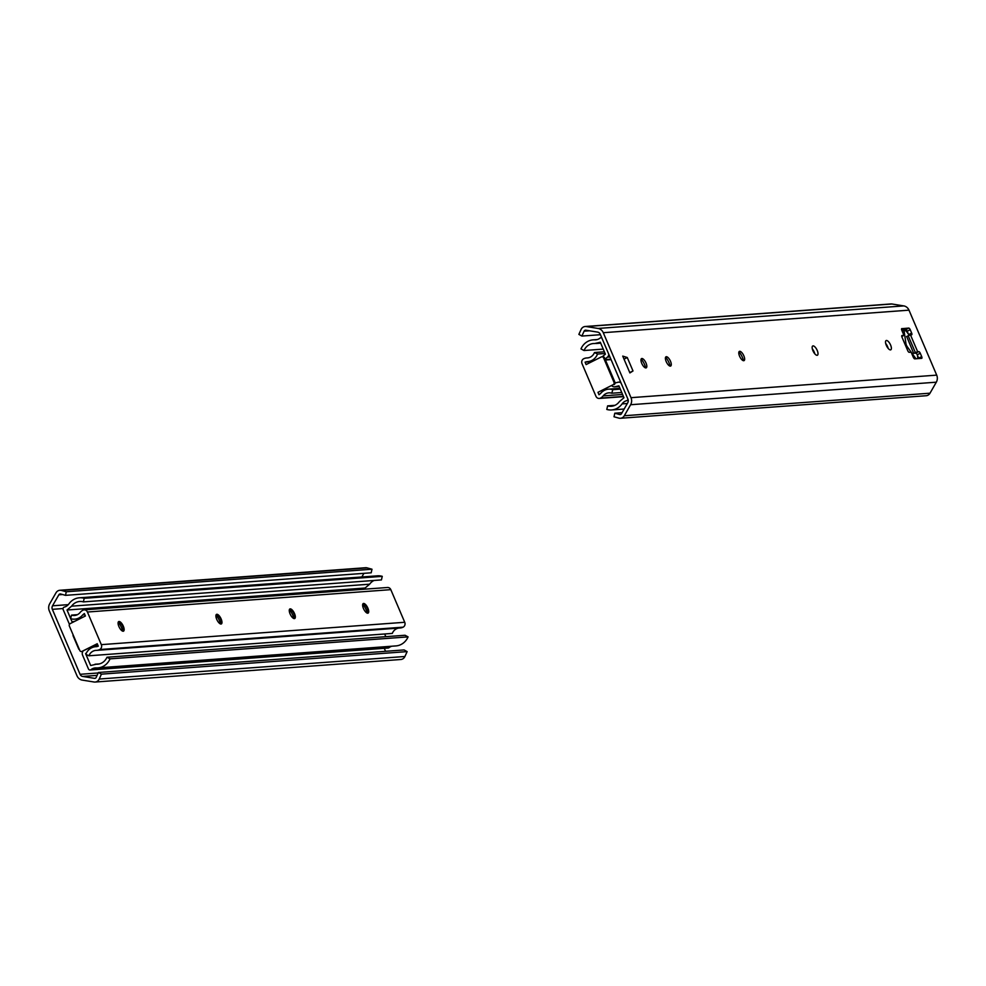 <?xml version="1.0" encoding="UTF-8"?>
<svg xmlns="http://www.w3.org/2000/svg" width="986" height="986" viewBox="0 0 986 986"><rect width="100%" height="100%" fill="white"/><g stroke="black" fill="none" stroke-linecap="round" stroke-linejoin="round"><path stroke-width="1.48" d="M385.563 651.302L384.281 648.295M98.403 672.477L101.422 674.153L407.132 651.61L404.112 649.934L98.403 672.477L96.209 677.357A1.849 1.676 85.8 0 1 94.483 678.343L82.664 676.433A3.697 3.365 85.8 0 1 80.063 674.313L52.344 609.336A3.697 3.365 85.8 0 1 52.529 605.811L58.84 594.804A1.849 1.676 85.8 0 1 60.664 594.003L65.507 595.347L371.204 572.804L371.981 569.218L66.284 591.76L61.44 590.429L367.137 567.887L371.981 569.218M79.299 649.343L72.286 632.889M101.422 674.153L99.229 679.034A5.546 5.041 85.8 0 1 94.04 682.004L82.22 680.093A7.395 6.729 85.8 0 1 77.019 675.841L49.3 610.864A7.395 6.729 85.8 0 1 49.682 603.814L55.992 592.808A5.546 5.041 85.8 0 1 61.44 590.429M78.831 649.244L73.001 635.576M59.863 590.269L365.56 567.726A5.546 5.041 85.8 0 1 367.137 567.887M407.132 651.61L404.926 656.491A5.546 5.041 85.8 0 1 400.809 659.498L95.112 682.041M361.837 576.97L363.92 573.334M65.507 595.347L66.284 591.76M85.918 654.322L90.687 665.513L96.345 664.219A12.498 11.376 -94.2 0 0 97.614 664.207A12.498 11.376 -94.2 0 0 106.981 657.231L405.049 635.255L408.081 636.882A16.195 14.741 85.8 0 1 395.941 645.916L97.885 667.892A16.195 14.741 -94.2 0 0 110.025 658.858L408.081 636.882M385.822 636.673L384.676 633.973M69.513 624.249A3.697 3.365 -94.2 0 1 69.057 623.448L63.178 609.668A1.849 1.676 -94.2 0 1 64.3 607.105A9.244 8.406 85.8 0 0 68.921 603.863A16.195 14.741 -94.2 0 1 79.385 597.799A16.195 14.741 -94.2 0 1 84.204 598.317L83.379 601.891A12.498 11.376 -94.2 0 0 79.656 601.485A12.498 11.376 -94.2 0 0 71.584 606.168L67.023 610.014L365.079 588.026L369.639 584.193A12.498 11.376 85.8 0 1 374.088 580.446M67.023 610.014L70.635 618.505M70.709 618.666L72.101 621.919L74.998 621.217M365.535 589.11L365.079 588.026M86.423 652.942L85.609 653.607M90.157 647.679A4.067 3.697 85.8 0 1 90.083 648.739M83.379 601.891L381.434 579.916L382.26 576.342L84.204 598.317M99.709 649.54A3.697 3.365 -94.2 0 0 101.324 644.647L87.409 612.023A3.697 3.365 -94.2 0 0 84.093 609.866L387.498 587.496A3.697 3.365 85.8 0 1 390.813 589.653L404.728 622.277A3.697 3.365 85.8 0 1 403.114 627.17L99.709 649.54A9.244 8.406 -94.2 0 1 96.801 650.353A9.244 8.406 -94.2 0 1 96.357 650.366A9.244 8.406 85.8 0 0 95.913 650.39A9.244 8.406 85.8 0 0 88.888 655.789L85.807 654.273A12.941 11.77 85.8 0 1 95.642 646.705A12.941 11.77 85.8 0 1 96.271 646.668L98.28 646.175L97.232 643.735L82.023 651.376A1.849 1.676 85.8 0 1 81.431 651.549L82.356 651.475A1.849 1.676 -94.2 0 0 82.935 651.315A3.697 3.365 -94.2 0 0 82.565 655.135L88.444 668.915A1.849 1.676 -94.2 0 0 90.971 669.654A9.244 8.406 85.8 0 1 95.309 667.929A9.244 8.406 85.8 0 1 96.246 667.916A16.195 14.741 -94.2 0 0 97.885 667.892M391.824 646.224A9.244 8.406 -94.2 0 0 389.026 647.666A1.849 1.676 85.8 0 1 388.164 648.012L90.108 669.999M79.385 597.799L377.441 575.824A16.195 14.741 85.8 0 1 382.26 576.342M110.025 658.858L106.981 657.231M612.75 389.68L611.825 393.217A9.244 8.406 85.8 0 0 608.83 392.847A9.244 8.406 85.8 0 0 603.173 395.891A9.244 8.406 -94.2 0 1 600.425 398.122A3.697 3.365 -94.2 0 1 595.951 396.286L582.036 363.674A3.697 3.365 -94.2 0 1 583.65 358.781A9.244 8.406 -94.2 0 1 586.559 357.967A9.244 8.406 -94.2 0 1 586.99 357.955A9.244 8.406 85.8 0 0 587.434 357.93A9.244 8.406 85.8 0 0 594.472 352.532L597.553 354.048A12.941 11.77 85.8 0 1 587.705 361.615A12.941 11.77 85.8 0 1 587.089 361.64L585.08 362.145L586.115 364.573L601.337 356.932A1.849 1.676 85.8 0 1 603.58 357.856L613.982 382.235A1.849 1.676 85.8 0 1 613.181 384.688L597.96 392.329L598.995 394.757L600.647 393.426A12.941 11.77 85.8 0 1 608.559 389.162A12.941 11.77 85.8 0 1 612.75 389.68L620.305 389.125M585.08 362.145L591.994 361.628M614.093 384.614A1.849 1.676 -94.2 0 0 614.894 382.174L604.492 357.782A1.849 1.676 -94.2 0 0 602.84 356.71L601.916 356.772M597.96 392.329L613.181 384.688M597.553 354.048L605.108 353.493M611.825 393.217L621.735 392.49M594.472 352.532L604.381 351.792M670.492 361.258A5.176 2.009 -116.7 0 1 671.207 365.227A5.176 2.009 -116.7 0 1 666.548 362.318A5.176 2.009 -116.7 0 1 667.004 356.846A5.176 2.009 -116.7 0 1 670.492 361.258M665.624 357.215A8.874 3.439 -116.7 0 1 668.976 362.675A8.874 3.439 -116.7 0 1 670.086 366.114M600.437 334.698L581.888 336.066L584.094 331.185A1.849 1.676 85.8 0 1 585.82 330.199L597.639 332.109A3.697 3.365 85.8 0 1 600.24 334.229L627.959 399.207A3.697 3.365 85.8 0 1 627.774 402.732L621.451 413.738A1.849 1.676 85.8 0 1 619.639 414.539L614.796 413.196L622.08 412.666M641.171 359.027A8.874 3.439 -116.7 0 1 645.633 367.914M629.771 372.609L623.941 358.953M888.164 348.403A5.176 2.009 63.3 0 0 885.699 343.498M814.793 353.814A5.176 2.009 63.3 0 0 812.328 348.908M913.837 353.284L917.646 351.706L910.472 334.883L911.619 334.809A1.849 0.715 63.3 0 0 911.73 334.772A1.849 0.715 63.3 0 0 911.656 333.071L908.611 334.599A1.849 0.715 -116.7 0 1 908.87 335.388M908.611 334.599L907.182 331.234L910.226 329.706L911.656 333.071M910.226 329.706A1.849 0.715 63.3 0 0 908.747 328.079L905.703 329.607A1.849 0.715 -116.7 0 1 907.182 331.234M905.703 329.607L901.66 329.903M901.857 335.61L902.067 335.511A1.849 0.715 63.3 0 0 901.943 335.536A1.849 0.715 63.3 0 0 902.017 337.249L907.749 350.696A1.849 0.715 63.3 0 0 909.228 352.322L911.15 352.187L913.295 357.228A1.849 0.715 63.3 0 0 914.774 358.855L921.651 358.349A1.849 0.715 63.3 0 0 921.762 358.312A1.849 0.715 63.3 0 0 921.7 356.612L918.656 358.14A1.849 0.715 -116.7 0 1 918.816 358.559M918.656 358.14L917.226 354.775L920.271 353.247A1.849 0.715 63.3 0 0 918.792 351.62L915.538 353.247M916.216 353.345A1.849 0.715 -116.7 0 1 917.226 354.775M738.995 351.805A8.874 3.439 -116.7 0 1 743.456 360.703M641.75 363.378A5.176 2.009 -116.7 0 1 642.539 358.645A5.176 2.009 -116.7 0 1 645.682 362.318A5.176 2.009 -116.7 0 1 646.754 367.038A5.176 2.009 -116.7 0 1 644.659 367.445A5.176 2.009 -116.7 0 1 641.75 363.378M739.574 356.168A5.176 2.009 -116.7 0 1 740.363 351.435A5.176 2.009 -116.7 0 1 743.506 355.108A5.176 2.009 -116.7 0 1 744.578 359.816A5.176 2.009 -116.7 0 1 742.483 360.235A5.176 2.009 -116.7 0 1 739.574 356.168M910.472 334.883L906.491 336.559M917.646 351.706L918.792 351.62M901.66 328.683L908.747 328.079M920.271 353.247L921.7 356.612M901.87 328.584A1.849 0.715 63.3 0 0 901.759 328.609A1.849 0.715 63.3 0 0 901.82 330.322L903.977 335.363L901.771 336.472M581.888 336.066L578.868 334.39L581.074 329.509A5.546 5.041 85.8 0 1 586.263 326.551L598.083 328.449A7.395 6.729 85.8 0 1 603.284 332.701L631.003 397.678A7.395 6.729 85.8 0 1 630.621 404.728L624.311 415.747A5.546 5.041 85.8 0 1 618.863 418.113L614.019 416.782L614.796 413.196M603.284 332.701L908.981 310.159L936.7 375.136L631.003 397.678M812.945 350.757A5.176 2.009 -116.7 0 1 812.76 345.975A5.176 2.009 -116.7 0 1 816.876 349.697A5.176 2.009 -116.7 0 1 817.406 355.219A5.176 2.009 -116.7 0 1 812.945 350.757M886.315 345.346A5.176 2.009 -116.7 0 1 886.131 340.564A5.176 2.009 -116.7 0 1 890.247 344.287A5.176 2.009 -116.7 0 1 890.777 349.808A5.176 2.009 -116.7 0 1 886.315 345.346M622.733 356.106L627.269 357.511L633 370.958L629.906 372.918L622.733 356.106M902.067 335.511L903.977 335.363M633 370.958L629.955 372.486M627.269 357.511L624.224 359.04M908.981 310.159A7.395 6.729 -94.2 0 0 903.78 305.906L598.083 328.449M585.191 326.502L890.888 303.959A5.546 5.041 85.8 0 1 891.96 303.996L903.78 305.906M630.621 404.728L936.318 382.186A7.395 6.729 -94.2 0 0 936.7 375.136M936.318 382.186L930.008 393.192A5.546 5.041 85.8 0 1 926.137 395.731L620.44 418.274M915.55 353.161L913.64 353.296L906.664 336.472M908.439 334.168L906.898 332.035A3.697 1.43 63.3 0 0 904.692 330.593A3.697 1.43 63.3 0 0 904.298 332.233L905.9 343.387A3.697 1.43 63.3 0 0 907.403 346.912L915.119 357.61A3.697 1.43 63.3 0 0 916.179 358.744M917.67 358.645A3.697 1.43 63.3 0 0 917.732 357.425L917.411 355.194M602.212 356.759A4.067 3.697 85.8 0 1 602.298 356.685L605.392 354.159L600.314 342.241L594.657 343.535A12.498 11.376 -94.2 0 0 593.387 343.547A12.498 11.376 -94.2 0 0 584.008 350.523L603.235 349.106M628.267 400.538L626.702 400.649A9.244 8.406 85.8 0 0 622.08 403.89A16.195 14.741 -94.2 0 1 611.616 409.954A16.195 14.741 -94.2 0 1 606.797 409.436L607.622 405.862A12.498 11.376 -94.2 0 0 611.345 406.269A12.498 11.376 -94.2 0 0 619.418 401.585L623.978 397.74L618.9 385.834L615.116 386.746A4.067 3.697 85.8 0 1 611.801 385.772M607.622 405.862L614.968 405.32M906.109 329.743L906.491 330.643A3.697 3.365 85.8 0 1 906.8 331.9M605.047 359.077L607.425 357.129A3.697 3.365 -94.2 0 0 608.756 354.184M621.057 383.024A3.697 3.365 -94.2 0 0 618.136 382.223L615.054 382.975M626.702 400.649A1.849 1.676 -94.2 0 0 627.959 399.207M601.854 338.001A1.849 1.676 -94.2 0 0 600.03 338.112A9.244 8.406 85.8 0 1 595.692 339.825A9.244 8.406 85.8 0 1 594.755 339.837A16.195 14.741 -94.2 0 0 593.116 339.862A16.195 14.741 -94.2 0 0 580.976 348.896L584.008 350.523M123.176 631.237A5.361 2.083 63.3 0 0 123.472 630.621A5.361 2.083 63.3 0 0 122.72 626.504A5.361 2.083 63.3 0 0 119.109 621.932A5.361 2.083 63.3 0 0 118.431 621.796M118.172 622.314A8.319 3.229 -116.7 0 1 121.512 627.638A8.319 3.229 -116.7 0 1 122.609 631.139M81.431 651.549A1.849 1.676 85.8 0 1 79.78 650.464L69.377 626.085A1.849 1.676 85.8 0 1 70.179 623.633L85.4 615.991L84.365 613.551L82.713 614.894A12.941 11.77 85.8 0 1 74.8 619.159A12.941 11.77 85.8 0 1 70.61 618.641L71.534 615.104L77.426 614.66M215.996 615.104A8.319 3.229 -116.7 0 1 219.336 620.428A8.319 3.229 -116.7 0 1 220.433 623.928M362.737 604.282A8.319 3.229 -116.7 0 1 366.065 609.607A8.319 3.229 -116.7 0 1 367.162 613.107M289.366 609.693A8.319 3.229 -116.7 0 1 292.694 615.017A8.319 3.229 -116.7 0 1 293.791 618.518M123.324 626.196A5.361 2.083 -116.7 0 1 123.521 631.151A5.361 2.083 -116.7 0 1 119.257 627.293A5.361 2.083 -116.7 0 1 118.702 621.574A5.361 2.083 -116.7 0 1 123.324 626.196M221 624.027A5.361 2.083 63.3 0 0 221.295 623.411A5.361 2.083 63.3 0 0 220.544 619.294A5.361 2.083 63.3 0 0 216.932 614.722A5.361 2.083 63.3 0 0 216.254 614.586M221.147 618.986A5.361 2.083 -116.7 0 1 221.345 623.941A5.361 2.083 -116.7 0 1 217.08 620.083A5.361 2.083 -116.7 0 1 216.526 614.364A5.361 2.083 -116.7 0 1 221.147 618.986M294.37 618.616A5.361 2.083 63.3 0 0 294.654 618A5.361 2.083 63.3 0 0 293.914 613.884A5.361 2.083 63.3 0 0 290.291 609.311A5.361 2.083 63.3 0 0 289.625 609.175M294.518 613.575A5.361 2.083 -116.7 0 1 294.703 618.53A5.361 2.083 -116.7 0 1 290.439 614.672A5.361 2.083 -116.7 0 1 289.896 608.954A5.361 2.083 -116.7 0 1 294.518 613.575M367.741 613.206A5.361 2.083 63.3 0 0 368.024 612.589A5.361 2.083 63.3 0 0 367.273 608.473A5.361 2.083 63.3 0 0 363.661 603.9A5.361 2.083 63.3 0 0 362.996 603.765M367.889 608.165A5.361 2.083 -116.7 0 1 368.074 613.119A5.361 2.083 -116.7 0 1 363.809 609.262A5.361 2.083 -116.7 0 1 363.267 603.543A5.361 2.083 -116.7 0 1 367.889 608.165M97.38 644.068L82.023 651.376M84.093 609.866A3.697 3.365 -94.2 0 0 82.923 610.198A9.244 8.406 -94.2 0 0 80.174 612.429A9.244 8.406 85.8 0 1 74.529 615.474A9.244 8.406 85.8 0 1 71.534 615.104M403.114 627.17A9.244 8.406 85.8 0 1 400.205 627.971L96.801 650.353M398.701 628.082A9.244 8.406 -94.2 0 0 392.292 633.419L88.888 655.789M80.063 674.313L98.181 672.97M63.042 608.547L52.344 609.336M99.229 679.034L404.926 656.491M97.109 675.373L82.664 676.433M94.483 678.343L95.186 678.294M52.529 605.811L68.293 604.652M58.84 594.804L62.549 594.533M96.345 664.219L98.871 664.034M71.584 606.168L369.639 584.193M97.996 645.522L93.88 645.818M90.971 669.654L389.026 647.666M603.58 357.856L604.492 357.782M614.894 382.174L613.982 382.235M586.99 357.955L587.878 357.881M600.425 398.122L623.423 396.434M603.173 395.891L622.585 394.462M908.18 335.708L915.353 352.52M586.263 326.551L891.96 303.996M624.311 415.747L930.008 393.192M619.639 414.539L620.675 414.453M584.094 331.185L589.492 330.791M904.298 332.233L902.929 332.911M905.9 343.387L904.852 343.904M907.403 346.912L906.356 347.429M915.119 357.61L913.886 358.238M619.171 386.45L615.116 386.746M902.091 330.963L904.248 330.815M905.555 330.717L906.491 330.643M904.717 335.203L903.928 335.265M609.927 356.944L607.425 357.129M605.268 359.594L610.876 359.175M615.054 382.851L615.745 382.802M611.061 359.607L605.453 360.013M622.08 403.89L627.33 403.508M594.755 339.837L596.629 339.702M101.324 644.647L404.728 622.277M390.813 589.653L87.409 612.023M82.713 614.894L84.87 614.734M95.038 664.244L99.401 663.923M608.559 389.162L619.96 388.324M587.705 361.615L592.759 361.246M586.559 357.967L588.063 357.856M599.266 398.455L623.522 396.655M595.963 343.51L600.696 343.165M614.574 386.832L619.183 386.5M618.629 382.149L620.613 382.001M600.893 337.767L601.719 337.705M593.116 339.862L597.233 339.554M611.616 409.954L624.163 409.03M74.8 619.159L79.841 618.789M95.642 646.705L97.01 646.606"/></g></svg>
